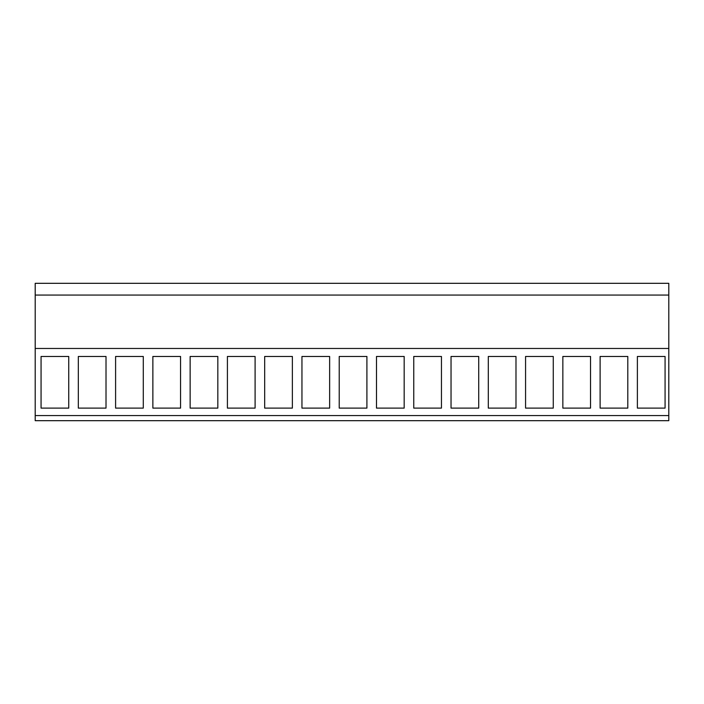 <?xml version="1.0" encoding="UTF-8"?>
<svg xmlns="http://www.w3.org/2000/svg" width="704" height="704" viewBox="0 0 704 704"><rect width="100%" height="100%" fill="white"/><g stroke="black" fill="none" stroke-linecap="round" stroke-linejoin="round"><path stroke-width="1.06" d="M35.2 348.471L35.2 420.684L668.8 420.684L668.8 295.064L35.2 295.064L35.2 348.471L668.8 348.471M668.8 295.064L668.8 283.316L35.2 283.316L35.2 295.064M35.2 415.562L668.8 415.562M41.061 408.109L68.746 408.109L68.746 356.462L41.061 356.462L41.061 408.109M553.265 356.462L553.265 408.109L525.571 408.109L525.571 356.462L553.265 356.462M562.848 356.462L562.848 408.109L590.533 408.109L590.533 356.462L562.848 356.462M264.678 356.462L292.371 356.462L292.371 408.109L264.678 408.109L264.678 356.462M227.41 408.109L255.094 408.109L255.094 356.462L227.41 356.462L227.41 408.109M339.222 356.462L366.907 356.462L366.907 408.109L339.222 408.109L339.222 356.462M301.954 408.109L329.639 408.109L329.639 356.462L301.954 356.462L301.954 408.109M115.597 356.462L143.282 356.462L143.282 408.109L115.597 408.109L115.597 356.462M78.329 356.462L106.014 356.462L106.014 408.109L78.329 408.109L78.329 356.462M190.142 408.109L217.826 408.109L217.826 356.462L190.142 356.462L190.142 408.109M152.865 356.462L180.558 356.462L180.558 408.109L152.865 408.109L152.865 356.462M478.72 356.462L478.72 408.109L451.035 408.109L451.035 356.462L478.72 356.462M488.303 356.462L488.303 408.109L515.988 408.109L515.988 356.462L488.303 356.462M404.175 356.462L404.175 408.109L376.49 408.109L376.49 356.462L404.175 356.462M413.758 356.462L413.758 408.109L441.452 408.109L441.452 356.462L413.758 356.462M600.116 356.462L600.116 408.109L627.801 408.109L627.801 356.462L600.116 356.462M665.069 356.462L665.069 408.109L637.384 408.109L637.384 356.462L665.069 356.462"/></g></svg>
